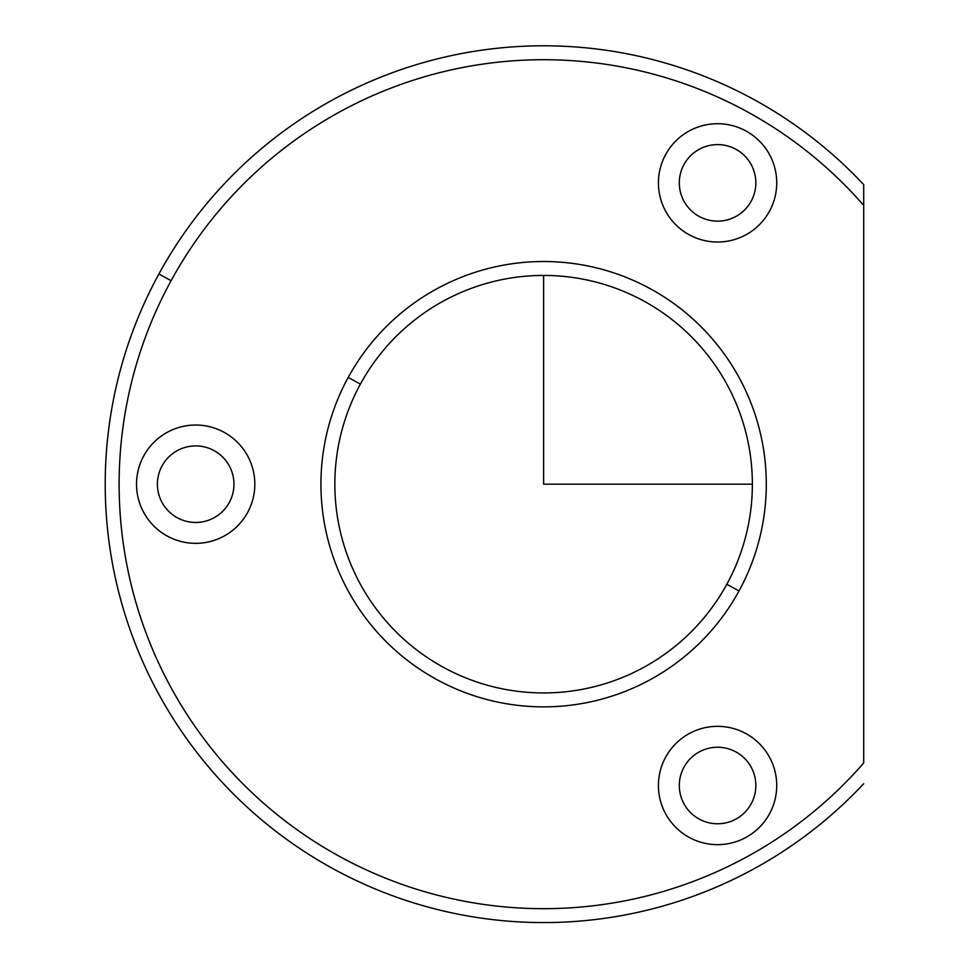 <?xml version="1.0" encoding="UTF-8"?>
<svg xmlns="http://www.w3.org/2000/svg" width="969" height="969" viewBox="0 0 969 969"><rect width="100%" height="100%" fill="white"/><g stroke="black" fill="none" stroke-linecap="round" stroke-linejoin="round"><path stroke-width="1.45" d="M683.993 164.524A38.276 38.276 0 0 0 699.23 216.462A38.276 38.276 0 0 0 751.157 201.225A38.276 38.276 0 0 0 735.919 149.287A38.276 38.276 0 0 0 683.993 164.524A38.276 38.276 0 0 1 735.919 149.287A38.276 38.276 0 0 1 751.157 201.225A38.276 38.276 0 0 1 699.23 216.462A38.276 38.276 0 0 1 683.993 164.524M158.892 274.009A438.388 438.388 0 0 0 863.706 783.727A438.388 438.388 0 0 1 158.892 274.009L171.101 280.683A424.47 424.47 0 0 0 863.706 762.966L863.706 205.416A424.47 424.47 0 0 0 171.101 280.683L158.892 274.009A438.388 438.388 0 0 1 863.706 184.643A438.388 438.388 0 0 0 158.892 274.009M863.706 184.643L863.706 205.416L863.706 184.643M739.02 590.945A222.676 222.676 0 0 1 436.849 679.608A222.676 222.676 0 0 1 348.198 377.438L360.407 384.099A208.759 208.759 0 0 0 443.523 667.387A208.759 208.759 0 0 0 726.811 584.271L739.02 590.945L726.811 584.271A208.759 208.759 0 0 0 643.695 300.984A208.759 208.759 0 0 0 360.407 384.099L348.198 377.438A222.676 222.676 0 0 1 650.369 288.774A222.676 222.676 0 0 1 739.02 590.945A222.676 222.676 0 0 0 650.369 288.774A222.676 222.676 0 0 0 348.198 377.438A222.676 222.676 0 0 0 436.849 679.608A222.676 222.676 0 0 0 739.02 590.945M726.811 584.271A208.759 208.759 0 0 1 443.523 667.387A208.759 208.759 0 0 1 360.407 384.099A208.759 208.759 0 0 1 643.695 300.984A208.759 208.759 0 0 1 726.811 584.271M769.483 211.23A59.145 59.145 0 0 1 689.213 234.777A59.145 59.145 0 0 1 665.667 154.519A59.145 59.145 0 0 1 745.936 130.96A59.145 59.145 0 0 1 769.483 211.23A59.145 59.145 0 0 0 745.936 130.96A59.145 59.145 0 0 0 665.667 154.519A59.145 59.145 0 0 0 689.213 234.777A59.145 59.145 0 0 0 769.483 211.23M863.706 762.966A424.47 424.47 0 0 1 171.101 280.683A424.47 424.47 0 0 1 863.706 205.416L863.706 762.966M665.667 757.14A59.145 59.145 0 0 0 689.213 837.41A59.145 59.145 0 0 0 769.483 813.863A59.145 59.145 0 0 0 745.936 733.594A59.145 59.145 0 0 0 665.667 757.14A59.145 59.145 0 0 1 745.936 733.594A59.145 59.145 0 0 1 769.483 813.863A59.145 59.145 0 0 1 689.213 837.41A59.145 59.145 0 0 1 665.667 757.14M143.775 455.83A59.145 59.145 0 0 0 167.322 536.099A59.145 59.145 0 0 0 247.592 512.54A59.145 59.145 0 0 0 224.045 432.283A59.145 59.145 0 0 0 143.775 455.83A59.145 59.145 0 0 1 224.045 432.283A59.145 59.145 0 0 1 247.592 512.54A59.145 59.145 0 0 1 167.322 536.099A59.145 59.145 0 0 1 143.775 455.83M162.089 465.835A38.276 38.276 0 0 0 177.339 517.773A38.276 38.276 0 0 0 229.265 502.536A38.276 38.276 0 0 0 214.028 450.597A38.276 38.276 0 0 0 162.089 465.835A38.276 38.276 0 0 1 214.028 450.597A38.276 38.276 0 0 1 229.265 502.536A38.276 38.276 0 0 1 177.339 517.773A38.276 38.276 0 0 1 162.089 465.835M683.993 767.157A38.276 38.276 0 0 0 699.23 819.096A38.276 38.276 0 0 0 751.157 803.846A38.276 38.276 0 0 0 735.919 751.92A38.276 38.276 0 0 0 683.993 767.157A38.276 38.276 0 0 1 735.919 751.92A38.276 38.276 0 0 1 751.157 803.846A38.276 38.276 0 0 1 699.23 819.096A38.276 38.276 0 0 1 683.993 767.157M543.609 275.426L543.609 484.185L752.368 484.185"/></g></svg>
